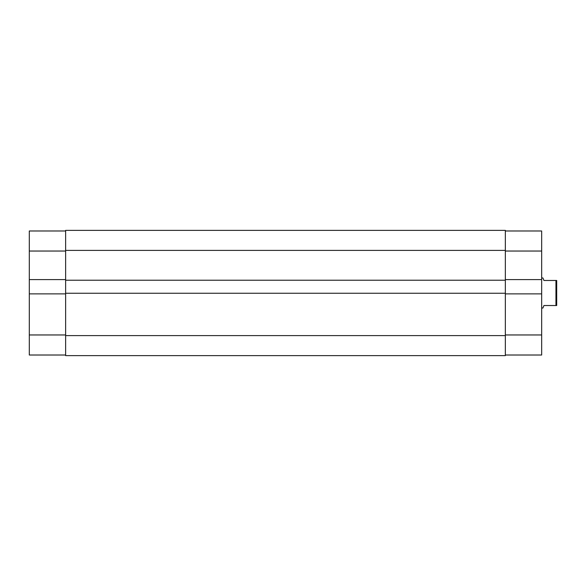 <?xml version="1.0" encoding="UTF-8"?>
<svg xmlns="http://www.w3.org/2000/svg" width="586" height="586" viewBox="0 0 586 586"><rect width="100%" height="100%" fill="white"/><g stroke="black" fill="none" stroke-linecap="round" stroke-linejoin="round"><path stroke-width="0.88" d="M505.337 250.405L505.337 230.364L65.632 230.364L65.632 280.225L505.337 280.225L505.337 250.405L65.632 250.405M505.337 280.225L505.337 293.249L65.632 293.249L65.632 280.225M65.632 293.249L65.632 355.636L505.337 355.636L505.337 335.595L65.632 335.595M505.337 293.249L505.337 335.595M65.632 355.013L29.3 355.013L29.3 293.879L65.632 293.879M65.632 279.595L29.3 279.595L29.3 293.879M29.3 279.595L29.3 230.987L65.632 230.987M505.337 334.965L541.669 334.965L541.669 293.879L505.337 293.879M505.337 230.987L541.669 230.987L541.669 251.035L505.337 251.035M541.669 293.879L541.669 251.035M541.669 334.965L541.669 355.013L505.337 355.013M505.337 279.595L541.669 279.595M541.669 277.969L542.922 277.969L543.925 280.474L556.7 280.474L556.7 305.526L555.946 305.526L555.946 280.474M541.669 308.031L542.922 308.031L543.925 305.526L555.946 305.526M29.3 334.965L65.632 334.965M65.632 251.035L29.3 251.035"/></g></svg>
